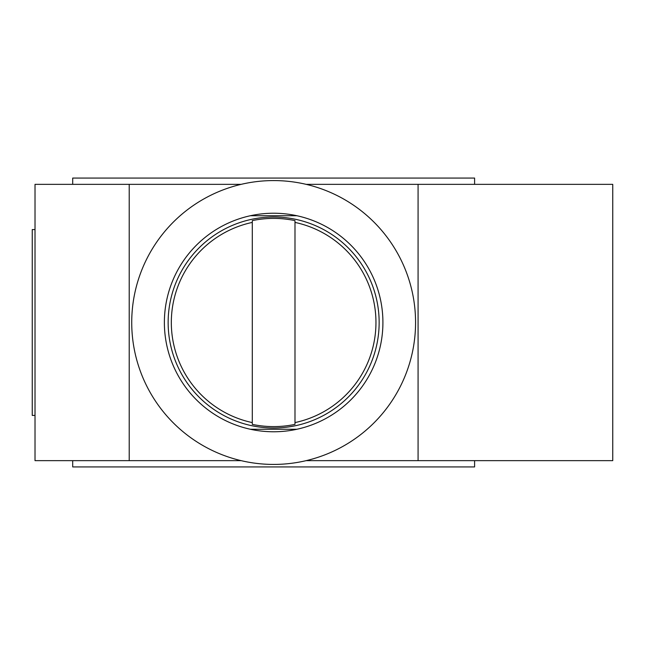 <?xml version="1.0" encoding="UTF-8"?>
<svg xmlns="http://www.w3.org/2000/svg" width="645" height="645" viewBox="0 0 645 645"><rect width="100%" height="100%" fill="white"/><g stroke="black" fill="none" stroke-linecap="round" stroke-linejoin="round"><path stroke-width="0.97" d="M273.641 213.229A109.271 109.271 0 0 0 164.378 322.5A109.271 109.271 0 0 0 273.641 431.771A109.271 109.271 0 0 0 382.912 322.5A109.271 109.271 0 0 0 273.641 213.229M273.641 464.424A141.924 141.924 0 0 0 415.565 322.5A141.924 141.924 0 0 0 273.641 180.576A141.924 141.924 0 0 0 131.725 322.5A141.924 141.924 0 0 0 273.641 464.424M306.125 460.651L612.75 460.651L612.75 184.349L418.081 184.349L418.081 460.651M418.081 184.349L306.125 184.349M241.157 184.349L129.21 184.349L129.21 460.651L241.157 460.651M129.21 460.651L35.015 460.651L35.015 184.349L129.21 184.349M35.015 229.564L32.25 229.564L32.25 415.436L35.015 415.436M72.692 184.349L72.692 178.068L474.599 178.068L474.599 184.349M474.599 460.651L474.599 466.932L72.692 466.932L72.692 460.651M252.292 422.588L252.292 424.386A104.095 104.095 0 0 0 294.991 424.386L294.991 220.614A104.095 104.095 0 0 0 252.292 220.614L252.292 422.588A102.345 102.345 0 0 1 252.292 222.412M273.641 217.002A105.498 105.498 0 0 1 379.147 322.5A105.498 105.498 0 0 1 273.641 427.998A105.498 105.498 0 0 1 168.143 322.5A105.498 105.498 0 0 1 273.641 217.002M294.991 222.412A102.345 102.345 0 0 1 294.991 422.588M296.942 215.744L250.349 215.744M250.349 429.256L296.942 429.256"/></g></svg>
